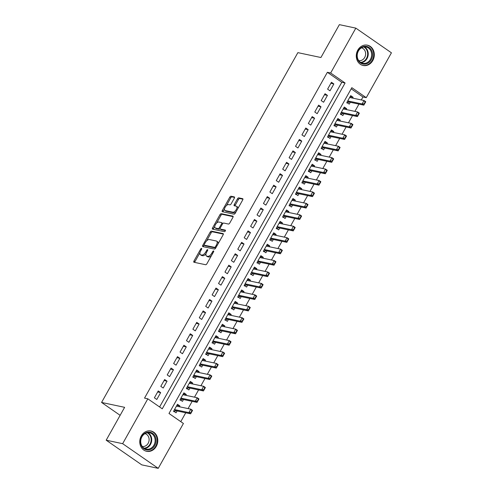 <?xml version="1.0" encoding="UTF-8"?>
<svg xmlns="http://www.w3.org/2000/svg" width="493" height="493" viewBox="0 0 493 493"><rect width="100%" height="100%" fill="white"/><g stroke="black" fill="none" stroke-linecap="round" stroke-linejoin="round"><path stroke-width="0.74" d="M201.557 248.398A0.912 0.438 -55.3 0 0 200.663 249.082L193.971 261.007A1.306 0.622 -55.3 0 0 193.872 262.221A1.306 0.622 -55.3 0 0 193.989 262.264L205.624 264.729A1.306 0.622 -55.3 0 0 206.906 263.743L213.592 251.818A0.912 0.438 -55.3 0 0 213.66 250.974A0.912 0.438 -55.3 0 0 213.58 250.937A0.912 0.438 -55.3 0 0 212.686 251.627L211.824 253.168A4.178 1.99 -55.3 0 1 207.738 256.323L206.77 256.12A4.178 1.99 -55.3 0 1 206.401 255.966A4.178 1.99 -55.3 0 1 206.715 252.089L207.584 250.549A0.912 0.438 -55.3 0 0 207.652 249.698A0.912 0.438 -55.3 0 0 207.571 249.668A0.912 0.438 -55.3 0 0 206.678 250.358L205.809 251.898A4.178 1.99 -55.3 0 1 201.723 255.054L200.756 254.85A4.178 1.99 -55.3 0 1 200.392 254.69A4.178 1.99 -55.3 0 1 200.7 250.82L201.569 249.279A0.912 0.438 -55.3 0 0 201.637 248.429A0.912 0.438 -55.3 0 0 201.557 248.398M372.8 60.534A10.378 8.954 -78.1 0 1 363.144 65.489A10.378 8.954 -78.1 0 1 357.789 50.132A10.378 8.954 -78.1 0 1 367.439 45.177A10.378 8.954 -78.1 0 1 372.8 60.534M156.287 446.35A10.378 8.954 -78.1 0 1 146.637 451.305A10.378 8.954 -78.1 0 1 141.275 435.948A10.378 8.954 -78.1 0 1 150.932 430.993A10.378 8.954 -78.1 0 1 156.287 446.35M234.329 198.18A1.306 0.622 -55.3 0 0 234.428 196.972A1.306 0.622 -55.3 0 0 234.311 196.923L231.044 196.232A1.306 0.622 -55.3 0 0 229.769 197.218L222.343 210.456A1.306 0.622 -55.3 0 0 222.244 211.67A1.306 0.622 -55.3 0 0 222.355 211.713L233.996 214.178A1.306 0.622 -55.3 0 0 235.272 213.192L242.704 199.948A1.306 0.622 -55.3 0 0 242.796 198.741A1.306 0.622 -55.3 0 0 242.685 198.691L238.741 197.859A1.306 0.622 -55.3 0 0 237.466 198.845L234.286 204.509A1.306 0.622 -55.3 0 0 234.187 205.723A1.306 0.622 -55.3 0 0 234.298 205.766L236.258 206.185A3.494 1.664 -55.3 0 1 236.56 206.314A3.494 1.664 -55.3 0 1 236.129 209.845A3.494 1.664 -55.3 0 1 232.887 212.187L225.227 210.566A3.494 1.664 -55.3 0 1 224.919 210.437A3.494 1.664 -55.3 0 1 225.356 206.906A3.494 1.664 -55.3 0 1 228.598 204.564L229.874 204.829A1.306 0.622 -55.3 0 0 231.149 203.849L234.329 198.18M158.241 468.35L141.774 464.868L106.18 440.194L124.618 407.329L101.57 402.448L297.871 52.64L320.925 57.515L339.369 24.65L355.835 28.132L391.43 52.806L366.256 97.676L351.823 87.674L168.988 413.479L183.421 423.481L158.241 468.35L122.646 443.675L147.826 398.806L162.252 408.808L345.088 83.003L330.655 73.001L355.835 28.132M106.18 440.194L122.646 443.675M159.603 406.971L341.791 82.306L327.364 72.305L144.529 398.11L147.826 398.806M327.364 72.305L330.655 73.001M211.466 231.131A1.306 0.622 -55.3 0 0 210.184 232.111L202.759 245.354A1.306 0.622 -55.3 0 0 202.66 246.562A1.306 0.622 -55.3 0 0 202.771 246.611L214.412 249.076A1.306 0.622 -55.3 0 0 215.688 248.09L223.119 234.847A1.306 0.622 -55.3 0 0 223.218 233.639A1.306 0.622 -55.3 0 0 223.101 233.59L211.466 231.131L212.428 231.796A1.306 0.622 -55.3 0 0 211.152 232.782L206.585 240.911M212.551 227.908L219.977 214.665A1.306 0.622 -55.3 0 1 221.252 213.679L232.893 216.137A1.306 0.622 -55.3 0 1 233.004 216.187A1.306 0.622 -55.3 0 1 232.912 217.401L229.732 223.064A1.306 0.622 -55.3 0 1 228.45 224.05L223.736 223.052A1.306 0.622 -55.3 0 0 222.46 224.038L220.346 227.797A1.306 0.622 -55.3 0 0 220.248 229.005A1.306 0.622 -55.3 0 0 220.365 229.054L225.276 230.095A0.912 0.438 -55.3 0 1 225.356 230.126A0.912 0.438 -55.3 0 1 225.246 231.051A0.912 0.438 -55.3 0 1 224.395 231.667L212.563 229.165A1.306 0.622 -55.3 0 1 212.452 229.116A1.306 0.622 -55.3 0 1 212.551 227.908L213.512 228.573L214.794 226.281M352.637 98.113L353.099 97.287L350.11 96.659M353.099 97.287L350.696 95.624L346.844 102.482L349.247 104.146L350.295 102.291M346.222 109.545L346.684 108.719L343.695 108.09M346.684 108.719L344.28 107.055L340.429 113.914L342.832 115.578L343.88 113.723M339.806 120.976L340.269 120.15L337.28 119.522M340.269 120.15L337.865 118.486L334.014 125.345L336.417 127.015L337.465 125.154M333.391 132.407L333.853 131.588L330.865 130.953M333.853 131.588L331.45 129.918L327.599 136.777L330.002 138.447L331.05 136.586M326.976 143.839L327.438 143.019L324.449 142.385M327.438 143.019L325.035 141.349L321.183 148.208L323.587 149.878L324.634 148.017M320.561 155.27L321.023 154.451L318.034 153.816M321.023 154.451L318.62 152.781L314.768 159.64L317.172 161.31L318.219 159.449M314.146 166.702L314.608 165.882L311.619 165.247M314.608 165.882L312.205 164.212L308.353 171.071L310.756 172.741L311.804 170.88M307.731 178.133L308.193 177.314L305.204 176.679M308.193 177.314L305.783 175.644L301.938 182.502L304.341 184.172L305.389 182.311M301.315 189.565L301.778 188.745L298.789 188.11M301.778 188.745L299.368 187.075L295.523 193.934L297.926 195.604L298.974 193.743M294.9 201.002L295.362 200.176L292.374 199.542M295.362 200.176L292.953 198.506L289.108 205.365L291.511 207.035L292.559 205.174M288.485 212.434L288.947 211.608L285.958 210.973M288.947 211.608L286.538 209.938L282.692 216.797L285.096 218.467L286.143 216.606M282.07 223.865L282.532 223.039L279.543 222.405M282.532 223.039L280.123 221.369L276.277 228.228L278.681 229.898L279.728 228.037M275.655 235.297L276.117 234.471L273.128 233.836M276.117 234.471L273.707 232.801L269.862 239.66L272.265 241.33L273.313 239.469M269.24 246.728L269.702 245.902L266.713 245.267M269.702 245.902L267.292 244.232L263.447 251.091L265.85 252.761L266.898 250.9M262.824 258.159L263.287 257.334L260.298 256.705M263.287 257.334L260.877 255.664L257.032 262.522L259.435 264.193L260.483 262.331M256.409 269.591L256.871 268.765L253.883 268.137M256.871 268.765L254.462 267.095L250.617 273.96L253.02 275.624L254.068 273.763M249.994 281.022L250.456 280.197L247.468 279.568M250.456 280.197L248.047 278.533L244.201 285.392L246.605 287.055L247.652 285.194M243.579 292.454L244.041 291.628L241.052 290.999M244.041 291.628L241.632 289.964L237.786 296.823L240.19 298.487L241.237 296.626M237.164 303.885L237.626 303.059L234.637 302.431M237.626 303.059L235.216 301.396L231.371 308.254L233.774 309.918L234.822 308.057M230.749 315.317L231.211 314.491L228.222 313.862M231.211 314.491L228.801 312.827L224.956 319.686L227.359 321.35L228.407 319.489M224.333 326.748L224.796 325.922L221.807 325.294M224.796 325.922L222.386 324.258L218.541 331.117L220.944 332.781L221.992 330.92M217.918 338.18L218.381 337.354L215.392 336.725M218.381 337.354L215.971 335.69L212.126 342.549L214.529 344.213L215.577 342.358M211.503 349.611L211.965 348.785L208.977 348.157M211.965 348.785L209.556 347.121L205.71 353.98L208.114 355.644L209.161 353.789M205.088 361.042L205.55 360.217L202.561 359.588M205.55 360.217L203.141 358.553L199.295 365.412L201.699 367.075L202.746 365.221M198.673 372.474L199.135 371.648L196.146 371.019M199.135 371.648L196.725 369.984L192.88 376.843L195.283 378.507L196.331 376.652M192.258 383.905L192.72 383.079L189.731 382.451M192.72 383.079L190.31 381.416L186.465 388.274L188.868 389.938L189.916 388.083M185.843 395.337L186.305 394.517L183.316 393.882M186.305 394.517L183.895 392.847L180.05 399.706L182.453 401.376L183.501 399.515M158.241 390.943L154.389 397.802L156.799 399.466L160.644 392.607L158.241 390.943M164.656 379.511L160.804 386.37L163.214 388.034L167.059 381.175L164.656 379.511M171.071 368.08L167.219 374.939L169.629 376.603L173.474 369.744L171.071 368.08M177.486 356.642L173.635 363.507L176.044 365.171L179.89 358.312L177.486 356.642M183.901 345.211L180.05 352.07L182.459 353.74L186.305 346.881L183.901 345.211M190.316 333.779L186.465 340.638L188.874 342.308L192.72 335.45L190.316 333.779M196.732 322.348L192.88 329.207L195.29 330.877L199.135 324.018L196.732 322.348M203.147 310.917L199.295 317.775L201.705 319.446L205.55 312.587L203.147 310.917M209.562 299.485L205.71 306.344L208.12 308.014L211.965 301.155L209.562 299.485M215.977 288.054L212.126 294.913L214.535 296.583L218.381 289.724L215.977 288.054M222.392 276.622L218.541 283.481L220.95 285.151L224.796 278.292L222.392 276.622M228.807 265.191L224.956 272.05L227.365 273.72L231.211 266.861L228.807 265.191M235.223 253.759L231.377 260.618L233.781 262.288L237.626 255.429L235.223 253.759M241.638 242.328L237.792 249.187L240.196 250.857L244.041 243.998L241.638 242.328M248.053 230.897L244.208 237.755L246.611 239.425L250.456 232.567L248.053 230.897M254.468 219.465L250.623 226.324L253.026 227.994L256.871 221.135L254.468 219.465M260.883 208.034L257.038 214.893L259.441 216.563L263.287 209.698L260.883 208.034M267.298 196.602L263.453 203.461L265.856 205.125L269.702 198.266L267.298 196.602M273.714 185.171L269.868 192.03L272.272 193.694L276.117 186.835L273.714 185.171M280.129 173.739L276.283 180.598L278.687 182.262L282.532 175.403L280.129 173.739M286.544 162.308L282.699 169.167L285.102 170.831L288.947 163.972L286.544 162.308M292.959 150.876L289.114 157.735L291.517 159.399L295.362 152.54L292.959 150.876M299.374 139.445L295.529 146.304L297.932 147.968L301.778 141.109L299.374 139.445M305.789 128.014L301.944 134.872L304.347 136.536L308.193 129.677L305.789 128.014M312.205 116.582L308.359 123.441L310.763 125.105L314.608 118.246L312.205 116.582M318.62 105.151L314.774 112.01L317.178 113.673L321.023 106.815L318.62 105.151M325.035 93.719L321.19 100.578L323.593 102.242L327.438 95.383L325.035 93.719M330.008 90.811L333.853 83.952L331.45 82.282L327.605 89.141L330.008 90.811M180.771 421.644L185.744 412.777M188.086 408.598L192.159 401.345M194.501 397.167L198.574 389.914M200.916 385.736L204.989 378.482M207.331 374.304L211.405 367.051M213.746 362.873L217.82 355.619M220.161 351.441L224.235 344.188M226.577 340.01L230.65 332.757M232.992 328.578L237.065 321.325M239.407 317.147L243.48 309.894M245.822 305.715L249.896 298.462M252.237 294.284L256.311 287.031M258.652 282.853L262.726 275.593M265.068 271.421L269.141 264.162M271.483 259.99L275.556 252.73M277.898 248.558L281.971 241.299M284.313 237.127L288.387 229.867M290.728 225.695L294.802 218.436M297.143 214.264L301.217 207.005M303.559 202.833L307.632 195.573M309.974 191.401L314.047 184.142M316.389 179.97L320.462 172.71M322.804 168.538L326.877 161.279M329.219 157.107L333.293 149.847M335.634 145.669L339.708 138.416M342.05 134.238L346.123 126.984M348.465 122.806L352.538 115.553M354.88 111.375L358.953 104.122M361.295 99.943L362.959 96.979L351.182 88.814M179.427 406.768L179.89 405.949L177.48 404.278L173.635 411.137L176.038 412.807L177.086 410.946M101.57 402.448L120.132 415.322M362.959 96.979L366.256 97.676M341.791 82.306L345.088 83.003M179.89 405.949L176.901 405.314M160.644 392.607L157.661 391.978M167.059 381.175L164.077 380.547M173.474 369.744L170.492 369.115M179.89 358.312L176.907 357.684M186.305 346.881L183.322 346.252M192.72 335.45L189.737 334.815M199.135 324.018L196.152 323.383M205.55 312.587L202.568 311.952M211.965 301.155L208.983 300.52M218.381 289.724L215.398 289.089M224.796 278.292L221.813 277.658M231.211 266.861L228.228 266.226M237.626 255.429L234.643 254.795M244.041 243.998L241.059 243.363M250.456 232.567L247.474 231.932M256.871 221.135L253.889 220.5M263.287 209.698L260.304 209.069M269.702 198.266L266.719 197.638M276.117 186.835L273.134 186.206M282.532 175.403L279.549 174.775M288.947 163.972L285.965 163.343M295.362 152.54L292.38 151.912M301.778 141.109L298.795 140.48M308.193 129.677L305.21 129.049M314.608 118.246L311.625 117.617M321.023 106.815L318.04 106.186M327.438 95.383L324.456 94.755M333.853 83.952L330.871 83.323M200.392 254.69L201.354 255.362A4.178 1.99 -55.3 0 0 201.717 255.516L200.756 254.85M206.062 253.636A4.178 1.99 -55.3 0 1 202.691 255.719L201.717 255.516M206.401 255.966L207.362 256.631A4.178 1.99 -55.3 0 0 207.732 256.785L206.77 256.12M211.466 255.608A4.178 1.99 -55.3 0 1 208.699 256.989L207.732 256.785M199.961 252.712L194.932 261.672A1.306 0.622 -55.3 0 0 194.68 262.412M223.372 234.107L212.428 231.796M204.231 245.107L203.72 246.019A1.306 0.622 -55.3 0 0 203.467 246.759M204.355 244.312A0.912 0.438 -55.3 0 0 204.287 245.157A0.912 0.438 -55.3 0 0 204.367 245.194L214.584 247.35A0.912 0.438 -55.3 0 0 215.472 246.66L216.39 245.033A4.178 1.99 -55.3 0 0 216.698 241.163A4.178 1.99 -55.3 0 0 216.335 241.009L209.352 239.53A4.178 1.99 -55.3 0 0 205.267 242.685L204.355 244.312M205.187 245.76A0.912 0.438 -55.3 0 0 205.248 245.822A0.912 0.438 -55.3 0 0 205.328 245.859L204.367 245.194M215.737 248.004A0.912 0.438 -55.3 0 1 215.546 248.022L205.328 245.859M218.091 243.807A4.178 1.99 -55.3 0 0 217.659 241.829L216.698 241.163M216.563 223.132L220.938 215.33L219.977 214.665M233.164 216.661L222.22 214.344A1.306 0.622 -55.3 0 0 220.938 215.33M221.129 229.584A1.306 0.622 -55.3 0 0 221.215 229.676A1.306 0.622 -55.3 0 0 221.326 229.726L225.443 230.595M218.837 222.016A3.494 1.664 -55.3 0 0 215.595 224.358A3.494 1.664 -55.3 0 0 215.164 227.889A3.494 1.664 -55.3 0 0 215.466 228.019L218.165 228.592A1.306 0.622 -55.3 0 0 219.44 227.606L221.554 223.847A1.306 0.622 -55.3 0 0 221.653 222.639A1.306 0.622 -55.3 0 0 221.536 222.589L218.837 222.016M215.164 227.889L216.125 228.555A3.494 1.664 -55.3 0 0 216.427 228.69L215.466 228.019M220.1 228.715A1.306 0.622 -55.3 0 1 219.126 229.257L216.427 228.69M222.762 223.6A1.306 0.622 -55.3 0 0 222.614 223.304A1.306 0.622 -55.3 0 0 222.497 223.255M213.512 228.573A1.306 0.622 -55.3 0 0 213.259 229.313M224.919 210.437L225.88 211.103A3.494 1.664 -55.3 0 0 226.188 211.232L225.227 210.566M236.042 211.817A3.494 1.664 -55.3 0 1 233.848 212.853L226.188 211.232M237.909 208.49A3.494 1.664 -55.3 0 0 237.527 206.98L236.56 206.314M242.95 199.209L239.703 198.525A1.306 0.622 -55.3 0 0 238.427 199.511L235.247 205.174A1.306 0.622 -55.3 0 0 234.995 205.914M224.537 208.921L223.304 211.121A1.306 0.622 -55.3 0 0 223.052 211.861M234.582 197.44L232.006 196.898A1.306 0.622 -55.3 0 0 230.73 197.884L226.404 205.599M177.03 406.263L176.636 405.788M173.659 411.661L175.909 410.755A1.331 0.635 124.7 0 1 176.137 410.743L190.631 413.812L188.899 412.61L190.822 409.178L176.439 406.14M191.919 410.718L190.822 409.178L192.553 410.379L190.631 413.812L192.208 410.915L191.919 410.718L190.957 412.431L191.247 412.635M174.516 409.566L188.899 412.61L190.957 412.431M192.208 410.915L192.553 410.379M154.747 445.543A8.985 7.746 -78.1 0 1 143.925 448.753A8.985 7.746 -78.1 0 1 141.762 436.539A8.985 7.746 -78.1 0 1 152.583 433.322A8.985 7.746 -78.1 0 1 154.747 445.543M141.91 436.804A8.319 7.173 101.9 0 0 146.205 449.105A8.319 7.173 101.9 0 0 153.939 445.136A8.319 7.173 101.9 0 0 149.644 432.836A8.319 7.173 101.9 0 0 141.91 436.804M144.948 433.649A6.551 5.651 -78.1 0 1 148.165 443.299A6.551 5.651 -78.1 0 1 142.243 446.461M145.46 450.959A10.316 8.899 101.9 0 0 146.119 451.132A10.316 8.899 101.9 0 0 155.714 446.208A10.316 8.899 101.9 0 0 150.39 430.95A10.316 8.899 101.9 0 0 149.718 430.839M364.265 64.152A8.985 7.746 -78.1 0 1 356.975 55.179A8.985 7.746 -78.1 0 1 365.27 46.287A8.985 7.746 -78.1 0 1 372.554 55.259A8.985 7.746 -78.1 0 1 364.265 64.152M364.906 46.878A8.319 7.173 101.9 0 0 357.296 54.384A8.319 7.173 101.9 0 0 362.719 63.289A8.319 7.173 101.9 0 0 363.97 63.424A8.319 7.173 101.9 0 0 371.58 55.912A8.319 7.173 101.9 0 0 366.157 47.014A8.319 7.173 101.9 0 0 364.906 46.878M361.461 47.827A6.551 5.651 -78.1 0 1 365.553 54.902A6.551 5.651 -78.1 0 1 359.576 60.713A6.551 5.651 -78.1 0 1 358.756 60.639M361.973 65.138A10.316 8.899 101.9 0 0 362.632 65.31A10.316 8.899 101.9 0 0 364.191 65.477A10.316 8.899 101.9 0 0 373.626 56.165A10.316 8.899 101.9 0 0 366.903 45.128A10.316 8.899 101.9 0 0 366.225 45.017M183.445 394.831L183.051 394.357M180.074 400.23L182.324 399.324A1.331 0.635 124.7 0 1 182.552 399.312L197.046 402.38L195.314 401.179L197.237 397.746L182.854 394.708M198.334 399.287L197.237 397.746L198.969 398.948L197.046 402.38L198.624 399.484L198.334 399.287L197.373 401L197.662 401.203M180.931 398.134L195.314 401.179L197.373 401M198.624 399.484L198.969 398.948M189.86 383.4L189.466 382.925M186.49 388.798L188.739 387.892A1.331 0.635 124.7 0 1 188.967 387.88L203.461 390.949L201.729 389.747L203.652 386.315L189.269 383.277M204.749 387.855L203.652 386.315L205.384 387.516L203.461 390.949L205.039 388.053L204.749 387.855L203.788 389.569L204.077 389.772M187.346 386.703L201.729 389.747L203.788 389.569M205.039 388.053L205.384 387.516M196.276 371.969L195.881 371.494M192.905 377.367L195.154 376.461A1.331 0.635 124.7 0 1 195.382 376.449L209.876 379.518L208.145 378.316L210.067 374.883L195.684 371.845M211.164 376.424L210.067 374.883L211.799 376.085L209.876 379.518L211.454 376.621L211.164 376.424L210.203 378.137L210.493 378.341M193.761 375.272L208.145 378.316L210.203 378.137M211.454 376.621L211.799 376.085M202.691 360.537L202.296 360.063M199.32 365.935L201.569 365.03A1.331 0.635 124.7 0 1 201.797 365.017L216.291 368.08L214.56 366.884L216.482 363.452L202.099 360.414M217.579 364.993L216.482 363.452L218.214 364.654L216.291 368.08L217.869 365.19L217.579 364.993L216.618 366.706L216.908 366.909M200.176 363.84L214.56 366.884L216.618 366.706M217.869 365.19L218.214 364.654M209.106 349.106L208.712 348.631M205.735 354.504L207.984 353.598A1.331 0.635 124.7 0 1 208.212 353.586L222.707 356.649L220.975 355.453L222.898 352.02L208.514 348.982M223.995 353.561L222.898 352.02L224.629 353.222L222.707 356.649L224.284 353.758L223.995 353.561L223.033 355.274L223.323 355.478M206.592 352.409L220.975 355.453L223.033 355.274M224.284 353.758L224.629 353.222M215.521 337.674L215.127 337.194M212.15 343.073L214.4 342.167A1.331 0.635 124.7 0 1 214.628 342.154L229.122 345.217L227.39 344.022L229.313 340.589L214.93 337.551M230.41 342.13L229.313 340.589L231.044 341.791L229.122 345.217L230.699 342.327L230.41 342.13L229.448 343.843L229.738 344.04M213.007 340.977L227.39 344.022L229.448 343.843M230.699 342.327L231.044 341.791M221.936 326.243L221.542 325.762M218.565 331.641L220.815 330.735A1.331 0.635 124.7 0 1 221.043 330.723L235.537 333.786L233.805 332.59L235.728 329.158L221.345 326.113M236.825 330.698L235.728 329.158L237.46 330.359L235.537 333.786L237.115 330.895L236.825 330.698L235.864 332.411L236.153 332.609M219.422 329.546L233.805 332.59L235.864 332.411M237.115 330.895L237.46 330.359M228.351 314.811L227.957 314.331M224.981 320.21L227.23 319.304A1.331 0.635 124.7 0 1 227.458 319.291L241.952 322.354L240.22 321.159L242.143 317.726L227.76 314.682M243.24 319.267L242.143 317.726L243.875 318.928L241.952 322.354L243.53 319.464L243.24 319.267L242.279 320.98L242.568 321.177M225.837 318.114L240.22 321.159L242.279 320.98M243.53 319.464L243.875 318.928M234.767 303.38L234.372 302.899M231.396 308.778L233.645 307.872A1.331 0.635 124.7 0 1 233.873 307.86L248.367 310.923L246.636 309.721L248.558 306.295L234.175 303.25M249.655 307.835L248.558 306.295L250.29 307.496L248.367 310.923L249.945 308.033L249.655 307.835L248.694 309.549L248.983 309.746M232.252 306.683L246.636 309.721L248.694 309.549M249.945 308.033L250.29 307.496M241.182 291.948L240.787 291.468M237.811 297.347L240.06 296.441A1.331 0.635 124.7 0 1 240.288 296.429L254.782 299.491L253.051 298.29L254.973 294.863L240.59 291.819M256.07 296.404L254.973 294.863L256.705 296.065L254.782 299.491L256.36 296.601L256.07 296.404L255.109 298.117L255.399 298.314M238.667 295.252L253.051 298.29L255.109 298.117M256.36 296.601L256.705 296.065M247.597 280.511L247.203 280.036M244.226 285.915L246.475 285.009A1.331 0.635 124.7 0 1 246.703 284.997L261.198 288.06L259.466 286.858L261.389 283.432L247.005 280.388M262.486 284.972L261.389 283.432L263.12 284.634L261.198 288.06L262.775 285.17L262.486 284.972L261.524 286.686L261.814 286.883M245.083 283.82L259.466 286.858L261.524 286.686M262.775 285.17L263.12 284.634M254.012 269.079L253.618 268.605M250.641 274.484L252.891 273.578A1.331 0.635 124.7 0 1 253.119 273.566L267.613 276.628L265.881 275.427L267.804 272L253.42 268.956M268.901 273.535L267.804 272L269.535 273.202L267.613 276.628L269.19 273.738L268.901 273.535L267.939 275.254L268.229 275.451M251.498 272.389L265.881 275.427L267.939 275.254M269.19 273.738L269.535 273.202M260.427 257.648L260.033 257.173M257.056 263.052L259.306 262.147A1.331 0.635 124.7 0 1 259.534 262.134L274.028 265.197L272.296 263.995L274.219 260.569L259.836 257.525M275.316 262.103L274.219 260.569L275.951 261.771L274.028 265.197L275.605 262.307L275.316 262.103L274.354 263.823L274.644 264.02M257.913 260.957L272.296 263.995L274.354 263.823M275.605 262.307L275.951 261.771M266.842 246.217L266.448 245.742M263.472 251.621L265.721 250.715A1.331 0.635 124.7 0 1 265.949 250.703L280.443 253.766L278.711 252.564L280.634 249.138L266.251 246.093M281.731 250.672L280.634 249.138L282.366 250.339L280.443 253.766L282.021 250.875L281.731 250.672L280.77 252.391L281.059 252.589M264.328 249.526L278.711 252.564L280.77 252.391M282.021 250.875L282.366 250.339M273.258 234.785L272.863 234.311M269.887 240.19L272.136 239.284A1.331 0.635 124.7 0 1 272.364 239.271L286.858 242.334L285.127 241.132L287.049 237.706L272.666 234.662M288.146 239.241L287.049 237.706L288.781 238.902L286.858 242.334L288.436 239.444L288.146 239.241L287.185 240.96L287.474 241.157M270.743 238.094L285.127 241.132L287.185 240.96M288.436 239.444L288.781 238.902M279.673 223.354L279.278 222.879M276.302 228.752L278.551 227.852A1.331 0.635 124.7 0 1 278.779 227.84L293.273 230.903L291.542 229.701L293.464 226.275L279.081 223.23M294.561 227.809L293.464 226.275L295.196 227.47L293.273 230.903L294.851 228.012L294.561 227.809L293.6 229.528L293.89 229.726M277.158 226.663L291.542 229.701L293.6 229.528M294.851 228.012L295.196 227.47M286.088 211.922L285.693 211.448M282.717 217.321L284.966 216.421A1.331 0.635 124.7 0 1 285.194 216.409L299.689 219.471L297.957 218.27L299.88 214.843L285.496 211.799M300.976 216.378L299.88 214.843L301.611 216.039L299.689 219.471L301.266 216.581L300.976 216.378L300.015 218.097L300.305 218.294M283.574 215.231L297.957 218.27L300.015 218.097M301.266 216.581L301.611 216.039M292.503 200.491L292.109 200.016M289.132 205.889L291.381 204.983A1.331 0.635 124.7 0 1 291.609 204.977L306.104 208.04L304.372 206.838L306.295 203.412L291.911 200.368M307.392 204.946L306.295 203.412L308.026 204.607L306.104 208.04L307.681 205.15L307.392 204.946L306.43 206.659L306.72 206.863M289.989 203.8L304.372 206.838L306.43 206.659M307.681 205.15L308.026 204.607M298.918 189.059L298.524 188.585M295.547 194.458L297.797 193.552A1.331 0.635 124.7 0 1 298.025 193.546L312.519 196.608L310.787 195.407L312.71 191.98L298.327 188.936M313.807 193.515L312.71 191.98L314.442 193.176L312.519 196.608L314.096 193.718L313.807 193.515L312.845 195.228L313.135 195.431M296.404 192.362L310.787 195.407L312.845 195.228M314.096 193.718L314.442 193.176M305.333 177.628L304.939 177.153M301.962 183.026L304.212 182.12A1.331 0.635 124.7 0 1 304.44 182.114L318.934 185.177L317.202 183.975L319.125 180.543L304.742 177.505M320.222 182.083L319.125 180.543L320.857 181.744L318.934 185.177L320.512 182.287L320.222 182.083L319.261 183.797L319.55 184M302.819 180.931L317.202 183.975L319.261 183.797M320.512 182.287L320.857 181.744M311.749 166.196L311.354 165.722M308.378 171.595L310.627 170.689A1.331 0.635 124.7 0 1 310.855 170.677L325.349 173.746L323.618 172.544L325.54 169.111L311.157 166.073M326.637 170.652L325.54 169.111L327.272 170.313L325.349 173.746L326.927 170.855L326.637 170.652L325.676 172.365L325.965 172.568M309.234 169.5L323.618 172.544L325.676 172.365M326.927 170.855L327.272 170.313M318.164 154.765L317.769 154.291M314.793 160.163L317.042 159.257A1.331 0.635 124.7 0 1 317.27 159.245L331.764 162.314L330.033 161.112L331.955 157.68L317.572 154.642M333.052 159.221L331.955 157.68L333.687 158.882L331.764 162.314L333.342 159.424L333.052 159.221L332.091 160.934L332.381 161.137M315.649 158.068L330.033 161.112L332.091 160.934M333.342 159.424L333.687 158.882M324.579 143.334L324.184 142.859M321.208 148.732L323.457 147.826A1.331 0.635 124.7 0 1 323.685 147.814L338.18 150.883L336.448 149.681L338.371 146.248L323.987 143.21M339.467 147.789L338.371 146.248L340.102 147.45L338.18 150.883L339.757 147.986L339.467 147.789L338.506 149.502L338.796 149.706M322.065 146.637L336.448 149.681L338.506 149.502M339.757 147.986L340.102 147.45M330.994 131.902L330.6 131.428M327.623 137.3L329.872 136.395A1.331 0.635 124.7 0 1 330.1 136.382L344.595 139.451L342.863 138.25L344.786 134.817L330.402 131.779M345.883 136.358L344.786 134.817L346.517 136.019L344.595 139.451L346.172 136.555L345.883 136.358L344.921 138.071L345.211 138.274M328.48 135.205L342.863 138.25L344.921 138.071M346.172 136.555L346.517 136.019M337.409 120.471L337.015 119.996M334.038 125.869L336.288 124.963A1.331 0.635 124.7 0 1 336.516 124.951L351.01 128.02L349.278 126.818L351.201 123.386L336.818 120.347M352.298 124.926L351.201 123.386L352.933 124.587L351.01 128.02L352.587 125.123L352.298 124.926L351.336 126.639L351.626 126.843M334.895 123.774L349.278 126.818L351.336 126.639M352.587 125.123L352.933 124.587M343.824 109.039L343.43 108.565M340.453 114.438L342.703 113.532A1.331 0.635 124.7 0 1 342.931 113.519L357.425 116.588L355.693 115.387L357.616 111.954L343.233 108.916M358.713 113.495L357.616 111.954L359.348 113.156L357.425 116.588L359.003 113.692L358.713 113.495L357.752 115.208L358.041 115.411M341.31 112.342L355.693 115.387L357.752 115.208M359.003 113.692L359.348 113.156M350.24 97.608L349.845 97.133M346.869 103.006L349.118 102.1A1.331 0.635 124.7 0 1 349.346 102.088L363.84 105.151L362.108 103.955L364.031 100.523L349.648 97.485M365.128 102.063L364.031 100.523L365.763 101.724L363.84 105.151L365.418 102.261L365.128 102.063L364.167 103.776L364.456 103.98M347.725 100.911L362.108 103.955L364.167 103.776M365.418 102.261L365.763 101.724M201.391 249.587L200.663 249.082M213.42 252.133L212.686 251.627M207.405 250.863L206.678 250.358M202.691 255.719L201.723 255.054M206.542 252.41L205.809 251.898M208.699 256.989L207.738 256.323M212.551 253.673L211.824 253.168M194.932 261.672L193.971 261.007M203.72 246.019L202.759 245.354M211.152 232.782L210.184 232.111M215.546 248.022L214.584 247.35M216.205 247.166L215.472 246.66M217.117 245.539L216.39 245.033M222.22 214.344L221.252 213.679M221.326 229.726L220.365 229.054M219.126 229.257L218.165 228.592M220.192 228.13L219.44 227.606M222.281 224.352L221.554 223.847M233.848 212.853L232.887 212.187M235.247 205.174L234.286 204.509M238.427 199.511L237.466 198.845M239.703 198.525L238.741 197.859M223.304 211.121L222.343 210.456M230.73 197.884L229.769 197.218M232.006 196.898L231.044 196.232M176.137 410.743L174.491 409.603M175.909 410.755L174.423 409.726M147.882 432.718A8.319 7.173 -78.1 0 1 150.507 444.415A8.319 7.173 -78.1 0 1 144.541 448.501M143.999 448.168A8.042 6.939 101.9 0 0 149.983 444.205A8.042 6.939 101.9 0 0 147.247 432.799M364.389 46.897A8.319 7.173 -78.1 0 1 368.024 55.906A8.319 7.173 -78.1 0 1 361.055 62.679M360.512 62.352A8.042 6.939 101.9 0 0 367.47 55.789A8.042 6.939 101.9 0 0 363.76 46.977M182.552 399.312L180.906 398.171M182.324 399.324L180.839 398.295M188.967 387.88L187.322 386.74M188.739 387.892L187.254 386.863M195.382 376.449L193.737 375.309M195.154 376.461L193.669 375.432M201.797 365.017L200.152 363.877M201.569 365.03L200.084 364M208.212 353.586L206.567 352.446M207.984 353.598L206.499 352.569M214.628 342.154L212.982 341.014M214.4 342.167L212.914 341.138M221.043 330.723L219.397 329.583M220.815 330.735L219.33 329.706M227.458 319.291L225.812 318.151M227.23 319.304L225.745 318.275M233.873 307.86L232.228 306.72M233.645 307.872L232.16 306.843M240.288 296.429L238.643 295.289M240.06 296.441L238.575 295.412M246.703 284.997L245.058 283.857M246.475 285.009L244.99 283.98M253.119 273.566L251.473 272.426M252.891 273.578L251.405 272.549M259.534 262.134L257.888 260.994M259.306 262.147L257.821 261.117M265.949 250.703L264.303 249.563M265.721 250.715L264.236 249.686M272.364 239.271L270.719 238.131M272.136 239.284L270.651 238.255M278.779 227.84L277.134 226.7M278.551 227.852L277.066 226.823M285.194 216.409L283.549 215.268M284.966 216.421L283.481 215.392M291.609 204.977L289.964 203.837M291.381 204.983L289.896 203.96M298.025 193.546L296.379 192.406M297.797 193.552L296.311 192.529M304.44 182.114L302.794 180.974M304.212 182.12L302.727 181.097M310.855 170.677L309.21 169.543M310.627 170.689L309.142 169.66M317.27 159.245L315.625 158.105M317.042 159.257L315.557 158.228M323.685 147.814L322.04 146.674M323.457 147.826L321.972 146.797M330.1 136.382L328.455 135.242M329.872 136.395L328.387 135.365M336.516 124.951L334.87 123.811M336.288 124.963L334.802 123.934M342.931 113.519L341.285 112.379M342.703 113.532L341.218 112.503M349.346 102.088L347.701 100.948M349.118 102.1L347.633 101.071M205.248 245.822L204.287 245.157M221.215 229.676L220.248 229.005M222.614 223.304L221.653 222.639M150.39 430.95L149.927 430.851M146.119 451.132L145.657 451.033M366.903 45.128L366.441 45.029M362.632 65.31L362.17 65.212"/></g></svg>
